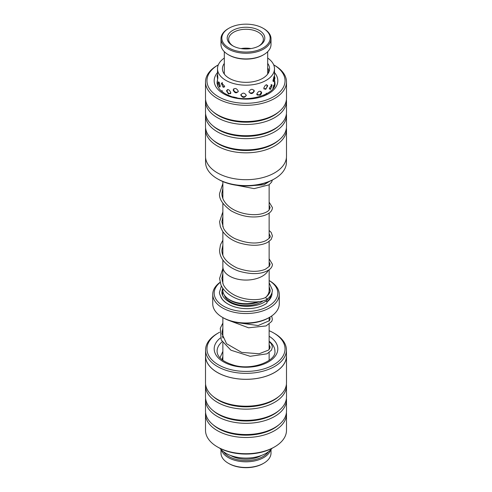 <?xml version="1.0" encoding="UTF-8"?>
<svg xmlns="http://www.w3.org/2000/svg" width="492" height="492" viewBox="0 0 492 492"><rect width="100%" height="100%" fill="white"/><g stroke="black" fill="none" stroke-linecap="round" stroke-linejoin="round"><path stroke-width="0.74" d="M222.864 266.184A23.155 13.37 0 0 0 222.845 266.707A23.155 13.37 0 0 0 229.629 276.16A23.136 13.358 0 0 0 268.263 270.342M222.845 288.318L222.845 290.323A23.155 13.37 0 0 0 229.629 299.776A23.155 13.37 0 0 0 257.937 301.774M265.502 297.531A23.155 13.37 0 0 0 269.155 290.323L269.155 269.745M222.864 260.004L222.864 266.707A23.136 13.358 0 0 0 229.641 276.153A23.155 13.37 0 0 0 268.288 270.323M269.155 266.615A23.155 13.37 0 0 0 269.136 266.184M259.29 301.608A21.98 12.694 180 0 1 230.459 300.477A21.98 12.694 180 0 1 227.876 298.681L227.427 298.306M227.568 303.767A26.033 15.031 180 0 1 220.871 297.082M222.083 290.151A24.877 14.36 180 0 1 222.845 288.853M220.096 282.488A31.814 18.37 0 0 0 223.503 306.141A31.814 18.37 0 0 0 268.158 306.338A31.814 18.37 0 0 0 269.155 280.557M269.518 280.754L269.155 280.545L269.518 280.754A33.259 19.206 180 0 1 279.259 294.333A33.259 19.206 180 0 1 258.731 312.076A33.259 19.206 180 0 1 222.482 307.912A33.259 19.206 180 0 1 212.741 294.333A33.259 19.206 180 0 1 220.053 282.322M269.518 317.358L268.497 317.949A31.814 18.37 180 0 1 223.503 317.949L222.482 317.358A33.259 19.206 0 0 0 269.518 317.358A33.259 19.206 0 0 0 279.259 303.779L279.259 294.333M222.845 280.557A31.814 18.37 0 0 0 222.132 281.012M272.021 292.777A26.033 15.031 180 0 1 266.892 302.119M223.503 317.949L222.482 317.358A33.259 19.206 0 0 1 212.741 303.779L212.741 294.333M222.126 280.963A33.259 19.206 180 0 1 222.482 280.754L222.845 280.545M269.155 288.853A24.877 14.36 180 0 1 270.102 290.557M270.772 295.409A24.877 14.36 180 0 1 266.812 301.965M205.564 157.569L205.564 162.274A40.436 23.345 0 0 0 217.409 178.78A40.436 23.345 0 0 0 222.907 181.431A40.436 23.345 0 0 0 274.591 178.78A40.436 23.345 0 0 0 286.436 162.274L286.436 157.569M218.313 64.852A39.046 22.546 0 0 0 223.7 99.255A39.046 22.546 0 0 0 275.914 95.239A39.046 22.546 0 0 0 273.687 64.852L274.634 65.399A40.492 23.376 180 0 1 286.492 81.93A40.492 23.376 180 0 1 264.751 102.65A40.492 23.376 180 0 1 222.87 101.118A40.492 23.376 180 0 1 205.508 81.93A40.492 23.376 180 0 1 217.366 65.399L218.313 64.852M274.591 178.78L273.607 179.346A39.046 22.546 180 0 1 223.7 181.911A39.046 22.546 180 0 1 218.393 179.346L217.409 178.78M205.588 113.812A40.492 23.376 0 0 0 205.508 115.288L205.508 126.505A40.492 23.376 0 0 0 212.612 139.728L213.799 140.73A39.046 22.546 0 0 0 223.7 146.487A39.046 22.546 0 0 0 278.201 140.73L279.388 139.728A40.492 23.376 0 0 0 286.492 126.505L286.492 115.288A40.492 23.376 0 0 0 286.412 113.812M205.588 127.981A40.492 23.376 0 0 0 205.508 129.458A40.492 23.376 0 0 0 222.87 148.645A40.492 23.376 0 0 0 264.751 150.177A40.492 23.376 0 0 0 286.492 129.458A40.492 23.376 0 0 0 286.412 127.981M212.612 139.728A40.492 23.376 0 0 0 222.87 145.694A40.492 23.376 0 0 0 279.388 139.728M205.588 99.642A40.492 23.376 0 0 0 205.508 101.118L205.508 112.336A40.492 23.376 0 0 0 212.612 125.558L213.799 126.561A39.046 22.546 0 0 0 223.7 132.317A39.046 22.546 0 0 0 278.201 126.561L279.388 125.558A40.492 23.376 0 0 0 286.492 112.336L286.492 101.118A40.492 23.376 0 0 0 286.412 99.642M205.508 115.288A40.492 23.376 0 0 0 222.87 134.476A40.492 23.376 0 0 0 264.751 136.007A40.492 23.376 0 0 0 286.492 115.288M212.612 125.558A40.492 23.376 0 0 0 222.87 131.524A40.492 23.376 0 0 0 279.388 125.558M205.508 81.93L205.508 98.166A40.492 23.376 0 0 0 212.612 111.389L213.799 112.391A39.046 22.546 0 0 0 223.7 118.148A39.046 22.546 0 0 0 278.201 112.391L279.388 111.389A40.492 23.376 0 0 0 286.492 98.166L286.492 81.93M205.508 101.118A40.492 23.376 0 0 0 222.87 120.306A40.492 23.376 0 0 0 264.751 121.838A40.492 23.376 0 0 0 286.492 101.118M212.612 111.389A40.492 23.376 0 0 0 222.87 117.354A40.492 23.376 0 0 0 279.388 111.389M286.492 129.458L286.492 156.321A40.492 23.376 180 0 1 264.751 177.04A40.492 23.376 180 0 1 222.87 175.509A40.492 23.376 180 0 1 205.508 156.321L205.508 129.458M205.564 350.003L205.564 355.956A40.436 23.345 0 0 0 230.484 377.512A40.436 23.345 0 0 0 286.436 355.956L286.436 350.003A40.436 23.345 180 0 1 230.484 371.558A40.436 23.345 180 0 1 205.564 350.003A40.436 23.345 180 0 1 217.409 333.496L218.393 332.93A39.046 22.546 0 0 0 231.019 369.689A39.046 22.546 0 0 0 278.454 361.405A39.046 22.546 0 0 0 273.607 332.93A39.046 22.546 0 0 0 269.136 330.71M273.607 332.93L274.591 333.496A40.436 23.345 180 0 1 286.436 350.003M274.634 446.877L273.607 447.468A39.046 22.546 180 0 1 231.019 452.345A39.046 22.546 180 0 1 218.393 447.468L217.366 446.877A40.492 23.376 0 0 0 230.459 451.933A40.492 23.376 0 0 0 274.634 446.877A40.492 23.376 0 0 0 286.492 430.346L286.492 414.11A40.492 23.376 180 0 1 230.459 435.697A40.492 23.376 180 0 1 205.508 414.11A40.492 23.376 180 0 1 205.588 412.634M286.492 355.956L286.492 382.819A40.492 23.376 180 0 1 279.388 396.042L278.201 397.044A39.046 22.546 180 0 1 231.019 405.113A39.046 22.546 180 0 1 213.799 397.044L212.612 396.042A40.492 23.376 180 0 1 205.508 382.819L205.508 355.956A40.492 23.376 0 0 0 230.459 377.542A40.492 23.376 0 0 0 286.492 355.956A40.492 23.376 0 0 0 286.436 354.707M279.388 396.042A40.492 23.376 180 0 1 230.459 404.406A40.492 23.376 180 0 1 212.612 396.042M286.412 384.295A40.492 23.376 180 0 1 286.492 385.771A40.492 23.376 180 0 1 230.459 407.358A40.492 23.376 180 0 1 205.508 385.771A40.492 23.376 180 0 1 205.588 384.295M286.492 385.771L286.492 396.989A40.492 23.376 180 0 1 279.388 410.211L278.201 411.214A39.046 22.546 180 0 1 231.019 419.282A39.046 22.546 180 0 1 213.799 411.214L212.612 410.211A40.492 23.376 180 0 1 205.508 396.989L205.508 385.771M279.388 410.211A40.492 23.376 180 0 1 230.459 418.575A40.492 23.376 180 0 1 212.612 410.211M286.412 398.465A40.492 23.376 180 0 1 286.492 399.941A40.492 23.376 180 0 1 230.459 421.527A40.492 23.376 180 0 1 205.508 399.941A40.492 23.376 180 0 1 205.588 398.465M286.492 399.941L286.492 411.158A40.492 23.376 180 0 1 279.388 424.381L278.201 425.383A39.046 22.546 180 0 1 231.019 433.452A39.046 22.546 180 0 1 213.799 425.383L212.612 424.381A40.492 23.376 180 0 1 205.508 411.158L205.508 399.941M279.388 424.381A40.492 23.376 180 0 1 230.459 432.745A40.492 23.376 180 0 1 212.612 424.381M286.412 412.634A40.492 23.376 180 0 1 286.492 414.11M205.564 354.707A40.492 23.376 0 0 0 205.508 355.956M205.508 414.11L205.508 430.346A40.492 23.376 0 0 0 217.366 446.877M222.864 330.71A39.046 22.546 0 0 0 222.021 331.079M219.598 332.26A39.046 22.546 0 0 0 218.393 332.93M219.986 448.335A28.487 16.451 0 0 0 246 458.083A28.487 16.451 0 0 0 272.014 448.335M224.309 58.068A28.487 16.451 0 0 0 217.513 68.732A28.487 16.451 0 0 0 219.174 74.267A28.487 16.451 0 0 0 250.865 84.938A28.487 16.451 0 0 0 274.487 68.732L274.487 80.577M269.315 88.339L270.446 89.433L272.039 85.559L271.892 84.673L269.315 88.339M256.762 94.113L259.973 95.294L261.307 93.91L261.664 92.625C260.102 90.387 258.466 90.885 256.762 94.113M240.797 95.061C242.63 98.043 244.469 98.136 246.314 95.337C244.463 92.521 242.618 92.428 240.797 95.061M226.48 90.866L228.497 94.027L230.865 92.822C229.315 89.433 227.851 88.781 226.48 90.866M219.174 86.586C219.764 87.355 220.115 87.127 220.219 85.891L219.174 82.256L218.528 81.85L218.362 82.877L219.512 86.967M274.142 86.567L274.019 85.018L272.845 88.24M274.216 78.351L274.118 76.438L272.98 80.626L273.454 81.703L274.106 79.636M267.094 93.566L263.644 95.251M267.734 85.977C266.51 83.978 265.182 84.722 263.755 88.209L265.729 89.372L267.716 85.706M253.103 98.099L248.952 98.505M254.327 91.075C252.55 88.56 250.736 88.769 248.897 91.709C250.736 94.39 252.55 94.181 254.327 91.075M237.083 97.81L233.073 96.899M238.282 91.18C236.504 88.062 234.782 87.674 233.116 90.018C234.789 93.289 236.511 93.677 238.282 91.18M224.075 93.068L221.234 90.817M224.684 86.254L221.529 82.957L221.425 83.665L223.239 87.367L224.684 86.254M217.741 86.309L217.569 82.533M217.513 77.662L217.679 78.96L217.851 77.871L217.513 73.634M267.691 68.216L268.202 68.603L268.884 71.377M268.318 73.111L267.691 71.826M224.309 63.406A23.573 13.61 0 0 0 222.427 68.732A23.573 13.61 0 0 0 223.798 73.308A23.573 13.61 0 0 0 250.022 82.139A23.573 13.61 0 0 0 269.573 68.732A23.573 13.61 0 0 0 268.202 64.157A23.573 13.61 0 0 0 267.691 63.406M274.487 68.732A28.487 16.451 0 0 0 272.826 63.197A28.487 16.451 0 0 0 267.691 58.068M263.694 463.249L263.079 463.599A24.151 13.942 180 0 1 254.954 466.693A24.151 13.942 180 0 1 228.921 463.599L228.306 463.249A25.018 14.446 0 0 0 255.274 466.447A25.018 14.446 0 0 0 263.694 463.249A25.018 14.446 0 0 0 271.018 453.034L271.018 449.503M220.982 449.503L220.982 453.034A25.018 14.446 0 0 0 228.306 463.249M223.497 451.717A24.151 13.942 0 0 0 254.954 459.608A24.151 13.942 0 0 0 268.503 451.717M270.631 449.897A25.018 14.446 180 0 1 255.274 460.783A25.018 14.446 180 0 1 221.369 449.897M261.43 455.457A21.691 12.521 180 0 1 254.044 458.292A21.691 12.521 180 0 1 230.57 455.457M269.155 286.535L270.12 290.071C270.532 292.027 268.983 294.517 265.477 297.555L267.027 298.927L266.738 299.493C268.503 298.287 272.125 295.354 272.439 290.077L269.155 282.709M222.845 268.577L219.573 278.454L220.926 284.893C222.741 288.958 225.853 292.433 230.268 295.317C241.154 302.605 258.245 303.712 266.59 299.573L266.738 299.493M267.033 302.709A1.156 0.769 -125.7 0 0 266.455 301.547A1.156 0.769 -125.7 0 0 265.434 301.362C258.134 306.99 241.67 308.158 231.357 303.158C222.612 298.736 221.701 293.915 221.88 291.971L222.771 288.214M252.021 51.605A24.151 13.942 0 0 0 269.296 41.777A24.151 13.942 0 0 0 263.079 28.247A24.151 13.942 0 0 0 239.979 24.6A24.151 13.942 0 0 0 228.921 28.247A24.151 13.942 0 0 0 225.022 45.018A24.151 13.942 0 0 0 252.021 51.605M263.079 28.247L263.694 28.598A25.018 14.446 180 0 1 271.018 38.813A25.018 14.446 180 0 1 252.236 52.798A25.018 14.446 180 0 1 220.982 38.813A25.018 14.446 180 0 1 228.306 28.598L228.921 28.247M263.694 54.692L263.079 55.049A24.151 13.942 180 0 1 252.021 58.689A24.151 13.942 180 0 1 228.921 55.049L228.306 54.692A25.018 14.446 0 0 0 252.236 58.468A25.018 14.446 0 0 0 263.694 54.692A25.018 14.446 0 0 0 271.018 44.477L271.018 38.813M250.686 48.616A18.801 10.855 180 0 1 232.704 45.781A18.801 10.855 180 0 1 227.864 35.239A18.801 10.855 180 0 1 241.314 27.589A18.801 10.855 180 0 1 262.328 32.724A18.801 10.855 180 0 1 259.296 45.781A18.801 10.855 180 0 1 250.686 48.616M258.761 46.076A17.355 10.018 0 0 0 263.355 39.286A17.355 10.018 0 0 0 241.677 29.582A17.355 10.018 0 0 0 228.645 39.286A17.355 10.018 0 0 0 233.239 46.076M250.951 48.573A17.355 10.018 0 0 0 241.677 48.474A17.355 10.018 0 0 0 241.049 48.573M220.982 38.813L220.982 44.477A25.018 14.446 0 0 0 228.306 54.692M267.679 295.022A21.98 12.694 180 0 1 267.334 295.981M263.238 300.79A21.98 12.694 180 0 1 230.459 301.891A21.98 12.694 180 0 1 224.321 295.022M222.716 295.587A23.425 13.524 180 0 1 222.962 291.651M269.038 291.651A23.425 13.524 180 0 1 269.376 293.189M268.3 298.25A23.425 13.524 180 0 1 265.871 301.264M217.513 80.227A28.923 16.697 0 0 0 217.077 83.111L217.784 86.407L219.352 88.978C221.382 91.537 224.561 93.714 228.909 95.503C247.199 103.996 277.002 93.775 274.923 83.111A28.923 16.697 0 0 0 274.468 80.165M274.487 72.57A31.814 18.37 180 0 1 266.787 94.655A31.814 18.37 180 0 1 227.827 95.829A31.814 18.37 180 0 1 217.513 72.57M269.136 336.264A31.814 18.37 180 0 1 272.187 359.301A31.814 18.37 180 0 1 233.792 365.833A31.814 18.37 180 0 1 220.404 337.961M222.181 341.762A28.923 16.697 0 0 0 217.077 351.233C217.212 357.253 223.005 361.971 234.469 365.384C253.159 370.654 276.541 360.495 274.923 351.233A28.923 16.697 0 0 0 269.136 341.214M222.396 336.553A31.814 18.37 180 0 1 222.864 336.264M269.136 184.734L269.136 209.961M269.136 213.079L269.136 238.306M269.136 241.418L269.136 266.633M269.136 317.58L269.136 321.098M269.136 324.222L269.136 349.443M269.136 352.561L269.136 360.372M222.864 317.58L222.864 337.961M222.864 342.801L222.864 360.372M222.845 283.478L222.845 266.707M222.864 181.56L222.864 198.504M222.864 203.325L222.864 226.83M222.864 231.677L222.864 255.17M274.487 80.657L274.487 85.073A2.89 2.89 0 0 1 274.61 85.3M217.513 68.732L217.513 73.585M217.513 77.656L217.513 81.537M217.605 74.593A2.89 2.89 0 0 0 217.845 78.117M222.532 82.576A2.89 2.89 0 0 0 224.518 87.041M233.718 88.775A2.89 2.89 0 0 0 238.183 91.74M248.903 91.875A2.89 2.89 0 0 0 254.056 90.171M263.952 89.009A2.89 2.89 0 0 0 266.664 84.71M273.011 81.118A2.89 2.89 0 0 0 273.693 77.047M267.691 70.916A2.89 2.89 0 0 0 268.65 72.502M268.189 68.585A2.89 2.89 0 0 0 267.691 69.673M217.433 85.448A2.89 2.89 0 0 0 217.759 85.934M217.569 82.502A2.89 2.89 0 0 0 217.107 83.8M222.212 90.51A2.89 2.89 0 0 0 221.8 91.432M266.541 93.88A2.89 2.89 0 0 0 266.27 93.179M274.062 86.746A2.89 2.89 0 0 0 273.552 85.577M219.149 82.225A2.89 2.89 0 0 0 220.158 86.506M227.495 89.532A2.89 2.89 0 0 0 230.668 93.621M240.932 94.409A2.89 2.89 0 0 0 246.314 95.239M256.904 94.79A2.89 2.89 0 0 0 260.901 91.309M269.432 89.064A2.89 2.89 0 0 0 271.03 84.612M274.462 79.526A2.89 2.89 0 0 0 274.487 76.58M219.967 357.819L222.864 351.374M269.136 341.626L271.369 343.859L272.408 346.817L271.535 350.064L267.07 353.803L250.176 356.3L230.926 350.206L221.228 340.009L220.287 328.244L222.864 323.053M271.658 315.999L272.383 319.376L271.719 321.411L266.061 325.938L248.565 327.801L228.786 320.409M237.716 322.697L258.109 325.556L269.444 320.692L270.108 318.779L269.708 317.254M222.864 327.881L221.917 333.631L226.554 343.693L241.64 352.389L259.167 353.76L268.503 350.101L269.727 348.557L270.102 347.051L269.136 344.744M222.864 356.239L221.99 359.707M236.701 185.299L254.124 188.627L268.964 184.863L271.621 182.12L272.377 180.029M222.864 183.528L219.573 193.448C218.86 198.793 222.685 204.574 231.049 210.791C240.834 216.172 250.668 218.036 260.539 216.394C264.456 215.662 267.5 214.426 269.665 212.673C271.455 211.216 272.377 209.518 272.433 207.581L269.136 202.12M222.864 211.874L219.567 221.744L220.355 226.671L222.507 231.148C226.185 236.449 231.714 240.354 239.1 242.863C250.84 246.258 260.379 246.08 267.709 242.322L271.16 239.481L272.427 235.945L271.215 232.464L269.136 230.459M222.864 240.201L220.508 244.733L219.567 250.133C219.586 253.294 220.502 256.314 222.316 259.186C225.976 264.647 231.591 268.663 239.161 271.227C252.144 274.837 262.168 274.321 269.229 269.69C271.283 268.177 272.353 266.381 272.433 264.29L269.136 258.792M222.864 188.35L221.886 193.448C221.947 197.968 224.057 202.101 228.227 205.853C236.529 213.503 252.507 216.314 261.885 213.737C265.397 212.802 267.802 211.566 269.093 210.01L270.12 207.581L269.136 205.238M222.864 216.701L221.88 221.744L223.516 228.288C225.742 232.47 229.524 235.908 234.862 238.608C246.646 243.54 256.787 244.321 265.274 240.945C269.265 238.62 270.877 236.947 270.114 235.939L269.136 233.571M222.864 245.047L221.88 250.133C221.806 256.99 226.873 262.937 237.076 267.968C248.263 271.971 257.679 272.402 265.336 269.265L269.382 266.32L270.12 264.29L269.136 261.916M222.845 273.411L221.886 278.454L223.208 284.339C224.905 287.925 227.821 291.024 231.96 293.65C242.199 300.323 258.288 301.159 265.575 297.494M221.406 285.92L219.567 291.971C219.069 292.943 219.986 295.372 222.31 299.271C224.85 302.383 228.552 304.782 233.423 306.479C240.139 308.699 247.113 309.228 254.333 308.06C259.327 307.186 263.478 305.581 266.787 303.238M248.048 185.915L264.032 184.764L269.21 181.53M267.691 74.058L267.691 51.678M224.309 74.058L224.309 51.678"/></g></svg>
